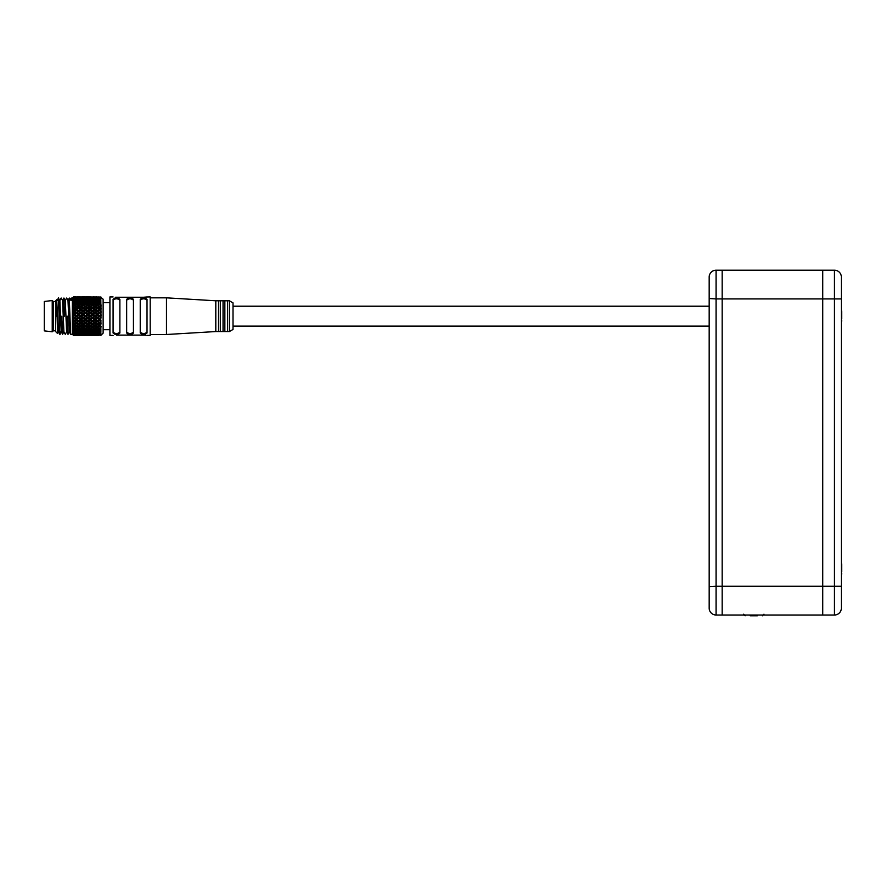 <?xml version="1.0" encoding="UTF-8"?>
<svg xmlns="http://www.w3.org/2000/svg" width="886" height="886" viewBox="0 0 886 886"><rect width="100%" height="100%" fill="white"/><g stroke="black" fill="none" stroke-linecap="round" stroke-linejoin="round"><path stroke-width="1.33" d="M709.177 608.117A6.9 6.9 0 0 0 716.065 615.017A6.9 6.9 0 0 1 709.177 608.117L709.177 277.085A6.9 6.9 0 0 1 716.065 270.197L722.156 270.197L722.156 615.017L822.74 615.017L822.74 586.277L822.74 615.017L834.457 615.017A6.9 6.9 0 0 0 841.357 608.117L841.357 586.277L841.357 608.117M709.177 303.411L709.177 328.927M709.177 586.687L716.065 586.277L716.065 615.017L722.156 615.017L722.156 586.277L822.74 586.277L822.74 298.925L822.74 586.277L834.457 586.277L834.457 615.017M722.156 270.197L722.156 586.277L716.065 586.277L716.065 298.925L822.74 298.925L822.74 270.197L822.74 298.925L834.457 298.925L834.457 586.277L841.357 586.277L841.357 277.085L841.357 298.925L834.457 298.925L834.457 270.197L722.156 270.197M841.357 277.085A6.9 6.9 0 0 0 834.457 270.197A6.9 6.9 0 0 1 841.357 277.085M841.7 571.758L841.7 564.559A15.859 15.859 -0 0 0 841.357 562.953M841.7 573.519A15.859 15.859 180 0 1 841.357 575.125M841.7 564.559L841.689 570.617M841.7 318.882L841.7 311.684A15.859 15.859 -0 0 0 841.357 310.078M841.7 320.654A15.859 15.859 180 0 1 841.357 322.249M841.7 311.684L841.689 317.753M709.177 298.527L716.065 298.925L716.065 270.197M53.348 316.169L53.348 301.528L52.219 300.553L52.219 331.785L53.348 330.81L53.348 316.169M52.219 331.785L44.3 330.877L44.3 301.461L52.219 300.553M229.385 331.552L233.007 329.459L233.007 302.868L229.385 300.786L229.385 331.552L227.569 331.552L227.569 300.786L229.385 300.786M224.856 331.552L223.05 331.552L223.05 300.786L224.856 300.786L224.856 331.552L227.569 331.552M218.521 316.169L218.521 300.786L220.337 300.786L220.337 331.552L218.521 331.552L218.521 316.169M218.521 300.786L215.807 300.786L215.807 331.552L218.521 331.552M215.807 331.552L166.479 334.498L166.479 297.84L215.807 300.786M147.021 335.395L150.188 335.395L150.188 296.932L146.677 296.998M119.876 299.324L119.876 333.003C117.617 334.842 115.357 334.842 113.087 333.003L113.087 299.324C115.335 297.497 117.605 297.497 119.876 299.324L118.414 298.161M114.87 298.084L113.087 299.269M113.087 335.395L109.919 335.395L109.919 296.932L113.087 296.932M128.116 298.161L126.665 299.324L126.665 333.003L128.116 334.177M126.665 299.324C128.924 297.497 131.194 297.497 133.443 299.324L133.443 333.003C131.194 334.842 128.924 334.842 126.665 333.003M141.694 298.161L140.232 299.324L140.232 333.003L141.694 334.177M140.232 299.324C142.502 297.497 144.772 297.497 147.021 299.324L147.021 333.003C144.772 334.842 142.502 334.842 140.232 333.003M147.021 299.324L145.238 298.084M133.443 299.324L131.992 298.161M115.689 297.22L116.476 297.242C112.101 296.91 112.101 296.91 116.476 297.242L143.665 297.242C148.006 296.91 148.006 296.91 143.632 297.242M144.418 297.22L145.127 297.175M131.992 334.177L133.443 333.003M145.238 334.255L147.021 333.003M113.087 333.003L114.87 334.255M118.414 334.177L119.865 333.07M116.476 335.096C112.101 335.429 112.101 335.429 116.476 335.096L143.632 335.096C148.006 335.429 148.006 335.429 143.632 335.096L144.418 335.118M145.802 335.218L145.116 335.163M113.087 332.139C115.357 333.989 117.617 333.989 119.876 332.139M119.876 300.199C117.605 298.349 115.335 298.349 113.087 300.199M133.443 300.199C131.194 298.349 128.924 298.349 126.665 300.199M126.665 332.139C128.924 333.989 131.194 333.989 133.443 332.139M147.021 300.199C144.772 298.349 142.502 298.349 140.232 300.199M140.232 332.139C142.502 333.989 144.772 333.989 147.021 332.139M100.871 313.777L99.597 313.389L98.091 314.497L99.609 315.604L100.594 314.862L101.07 315.505L100.871 312.459L100.362 312.836L100.871 313.212L101.07 312.215L100.871 309.236L100.362 309.591L100.871 309.956L101.07 309.037L100.871 306.224L100.362 306.556L100.871 306.888L101.07 306.091L100.871 303.688M100.871 316.169L100.871 317.077L90.206 309.901L88.6 311.196L90.206 312.293L91.812 311.196L90.206 310.111M100.871 317.077L99.597 316.734L98.091 317.852L99.609 318.96L100.594 318.218L100.594 320.798L101.082 320.123M100.583 325.937L100.871 322.382L100.871 323.102L94.99 319.348L92.609 320.909L94.193 319.514L92.598 318.395L90.992 319.514L92.609 320.61M100.871 324.553L99.609 325.339L100.871 326.114L100.362 325.782L100.594 326.901L99.597 326.269L98.091 327.2L99.609 328.097L100.594 327.499L100.871 328.628M100.871 330.655L97.327 329.138M101.07 335.174L103.13 333.136L103.13 299.202L100.639 297.198M100.871 297.419L98.091 297.596L101.082 298.073L100.871 297.297M100.871 298.228L100.738 299.379M100.871 299.712L100.771 301.24M100.871 301.683L100.816 303.544M101.07 306.091L99.609 306.977L100.594 305.437L100.871 306.213M73.483 327.875L73.483 329.16L75.753 328.54L73.483 327.875L73.483 325.04L76.451 325.361L76.473 326.292L75.155 327.2L76.473 328.086L77.857 327.2L76.473 326.292M73.793 328.141L73.483 327.012M73.483 326.502L74.9 326.402M73.793 326.214L74.457 326.712L75.753 325.793M100.871 307.387L99.597 307.043L98.091 308.04L101.07 309.037M95.754 309.591L97.316 310.654L98.844 309.591L97.316 308.55L94.99 309.878L96.541 308.051L94.979 307.043L93.384 308.04L94.979 309.081M93.384 311.196L94.979 312.293L96.541 311.196L94.979 310.122L92.609 311.407L94.193 309.591L92.598 308.55L90.992 309.591L92.609 310.665M73.483 325.04L73.483 321.95L76.451 322.46L75.155 324.298L76.473 325.284L77.857 324.298L76.473 323.29M88.6 314.497L90.206 315.615L91.812 314.497L90.206 313.378L87.825 314.552L89.42 312.836L87.814 311.728L86.219 312.836L87.814 313.943M73.483 305.836L73.483 304.95L74.457 305.637L73.483 305.836L73.483 307.287L76.451 306.999L75.155 308.04L76.473 309.048L77.857 308.051L78.577 308.417L77.193 309.591L78.599 310.643L80.792 309.901L79.341 311.196L80.814 312.282L83.074 311.429L81.567 312.836L83.107 313.943L85.421 312.991L83.871 314.497L85.444 315.615L87.792 314.574L86.219 316.169L87.814 317.299L90.184 316.18L88.6 317.841L90.206 318.971L91.812 317.852L90.206 316.723M87.814 315.051L89.42 316.169M83.871 317.852L85.444 318.96L87.027 317.852L85.433 316.723L83.107 317.753L84.657 316.169L83.096 315.051L81.567 316.169L83.107 317.288M81.567 319.514L83.107 320.61L84.657 319.514L83.096 318.406L80.825 319.348L82.332 317.852L80.814 316.734L79.341 317.852L80.814 318.96M79.341 321.153L80.814 322.216L82.332 321.153L80.814 320.067L78.61 320.909L80.061 319.514L78.599 318.417L77.193 319.514L78.599 320.599M77.193 322.748L78.599 323.778L80.061 322.748L78.599 321.696L74.468 323.922L75.753 322.748M92.609 313.943L94.193 312.836L92.598 311.728L90.992 312.836L92.609 314.552L94.979 312.293M73.483 323.534L74.457 323.755M100.871 304.551L99.597 304.241L98.091 305.138L99.609 306.069M99.597 307.043L97.316 305.604L95.754 306.556L97.316 307.542L98.7 306.467M97.316 305.604L94.99 306.977L94.979 306.08L96.541 305.138L94.979 304.241L93.384 305.138L94.979 306.08M73.483 321.95L73.483 318.672L76.451 319.37L77.857 317.852L76.473 316.756L75.155 317.852L76.473 318.938M85.433 313.378L87.027 314.497M75.155 321.153L76.473 322.205L77.857 321.153L76.473 320.079L74.468 320.909L75.753 319.514M73.483 320.333L74.457 320.577M100.871 302.071L98.091 302.569L99.609 303.377L100.594 302.835M95.754 303.809L97.316 304.684L98.844 303.809L97.316 302.968L94.99 304.363L94.979 303.389L96.541 302.569L94.979 301.805L93.384 302.569L94.979 303.389M73.483 318.672L73.483 315.327L74.457 315.095L76.473 316.756M88.6 308.04L90.206 309.081L91.812 308.04L90.206 307.032L87.825 308.394L87.814 307.542L89.497 306.6M86.219 309.591L87.814 310.665L89.42 309.591L87.814 308.55L85.455 309.878L83.871 311.196L85.444 312.293L87.027 311.196L85.433 310.122M83.096 311.739L84.657 312.836M79.341 314.497L80.814 315.604L82.332 314.497L80.814 313.389L78.61 314.552L80.061 312.836L78.599 311.75L77.193 312.836L78.599 313.932M77.193 316.169L78.599 317.277L80.061 316.169L78.599 315.062L76.484 316.158L77.857 314.497L76.473 313.411L75.155 314.497L76.473 315.593M92.609 307.542L94.459 306.711L92.598 305.592L90.992 306.556L92.609 307.542L92.609 308.394L93.384 308.04M93.384 305.138L90.206 307.032M73.483 317.011L74.457 317.254L75.753 316.169M100.871 300.011L98.091 300.42L100.594 300.631M95.754 301.439L97.316 302.181L98.844 301.439L97.316 300.742L94.99 302.093L94.979 301.085L96.541 300.42L94.979 299.8L93.384 300.42L94.979 301.085M73.483 315.327L73.483 312.005L76.451 312.991L77.857 311.196L76.473 310.144L75.155 311.196L76.473 312.26M88.6 305.138L90.206 306.08L91.812 305.138L90.206 304.241L86.219 306.556L87.814 307.542M100.871 313.888L87.814 305.592L83.107 308.394L84.635 306.545M83.871 308.04L85.444 309.081L87.027 308.04L85.433 307.043L83.107 308.394M81.567 309.591L83.107 310.654L84.657 309.591L83.096 308.55L80.825 309.878L82.332 308.051L80.814 307.043L79.341 308.04L80.814 309.07M80.814 310.122L82.332 311.196M92.598 302.968L90.992 303.809L92.609 304.695L94.193 303.809L92.598 302.968M73.483 313.666L74.457 313.91L75.753 312.836M100.871 298.449L98.091 298.737L100.594 298.903M95.754 299.512L97.316 300.099L98.844 299.512L97.316 298.981L94.99 300.265L94.979 299.246L96.541 298.737L93.384 298.737L94.979 299.246M73.483 312.005L73.483 308.804L74.457 308.583L76.473 310.144M88.6 302.569L90.206 303.389L91.812 302.569L90.206 301.794L87.825 303.178L87.814 302.181L89.42 301.439L87.814 300.742L86.219 301.439L87.814 302.181M86.219 303.809L87.814 304.695L89.42 303.809L87.814 302.968L85.455 304.363L85.444 303.389L87.027 302.569L85.433 301.805L83.871 302.569L85.444 303.389M83.871 305.138L85.444 306.08L87.027 305.138L85.433 304.241L80.825 306.977L80.814 306.069L82.332 305.138L80.814 304.241L79.341 305.138L80.814 306.069M86.806 306.202L85.455 306.977L83.096 305.604L81.567 306.556L83.107 307.542M78.599 308.561L80.061 309.591M92.598 300.742L90.992 301.439L92.609 302.181L94.193 301.439L92.598 300.742M73.483 310.388L75.753 309.602M95.754 298.095L98.844 298.095L97.316 297.74L94.99 298.914L94.979 297.917L96.541 297.596L93.384 297.596L94.979 297.917M73.483 308.804L73.483 307.287M88.6 300.42L90.206 301.085L91.812 300.42L90.206 299.8L87.825 301.118L87.814 300.11L89.42 299.512L87.814 298.981L86.219 299.512L87.814 300.11M81.567 303.809L83.107 304.684L84.657 303.809L83.096 302.968L80.825 304.363L80.814 303.377L82.332 302.569L80.814 301.805L79.341 302.569L80.814 303.377M78.599 305.615L77.193 306.556L78.599 307.531L80.061 306.556L79.563 306.235L80.094 306.567L78.112 305.936M76.473 307.065L77.857 308.051M92.598 298.981L90.992 299.512L92.609 300.11L94.193 299.512L92.598 298.981M74.435 305.648L73.483 306.301L74.457 305.637L75.753 306.556L74.457 305.637L74.457 304.662L75.753 303.809L73.483 303.167L73.483 304.463L74.457 304.662M100.871 296.932L99.609 297.807M97.316 296.965L95.766 296.932L97.316 296.965L97.327 297.873L98.091 297.009L100.594 297.043M95.754 297.231L98.844 297.231L95.754 297.231L94.99 298.084L94.979 297.142L96.541 297.009L93.384 297.009L94.979 297.142M88.6 298.737L91.812 298.737L90.206 298.294L87.825 299.523L87.814 298.516L89.42 298.095L86.219 298.095L87.814 298.516M83.871 300.42L85.444 301.085L87.027 300.42L85.433 299.8L83.107 301.118L83.107 300.099L84.657 299.512L83.096 298.981L81.567 299.512L83.107 300.099M81.567 301.439L83.107 302.181L84.657 301.439L83.096 300.742L80.825 302.093L80.814 301.085L82.332 300.42L80.814 299.8L79.341 300.42L80.814 301.085M77.193 303.809L78.599 304.673L80.061 303.809L78.599 302.979L76.484 304.363L76.473 303.366L77.857 302.569L76.473 301.816L75.155 302.569L76.473 303.366M75.155 305.138L76.473 306.058L77.857 305.138L76.473 304.263L74.468 305.626M92.598 297.74L90.992 298.095L92.609 298.516L94.193 298.095L92.598 297.74M98.844 296.932L99.586 297.807M73.483 303.167L73.483 300.908L76.451 302.115M88.6 297.596L91.812 297.596L88.6 297.596L87.825 298.427L87.814 297.452L89.42 297.231L87.814 297.452M83.871 298.737L87.027 298.737L85.433 298.294L83.107 299.523L83.107 298.516L84.657 298.095L81.567 298.095L83.107 298.516M77.193 301.439L78.599 302.17L80.061 301.439L78.599 300.753L76.484 302.093L76.473 301.074L77.857 300.42L76.473 299.811L75.155 300.42L76.473 301.074M92.598 297.065L90.992 297.231L92.598 297.065M73.483 301.993L75.753 301.439M94.824 296.943L97.294 297.884M73.483 300.908L73.483 299.103L76.451 300.276M87.814 296.965L89.42 296.932L86.219 296.932L87.814 296.965L87.825 297.873L88.6 297.009L91.812 297.009L90.206 296.943L88.6 297.009L91.812 297.009L92.576 297.884L92.609 296.965L94.226 296.965M83.871 297.596L87.027 297.596L83.871 297.596L83.107 298.427L83.107 297.452L84.657 297.231L83.107 297.452M79.341 298.737L82.332 298.737L80.814 298.294L78.61 299.523L78.599 298.504L80.061 298.095L77.193 298.095L78.599 298.504M77.193 299.512L78.599 300.099L80.061 299.512L78.599 298.992L76.484 300.265L76.473 299.235L77.857 298.737L75.155 298.737L76.473 299.235M94.193 296.932L92.609 296.965M73.483 299.955L75.753 299.512M73.272 299.191L73.483 297.098L75.753 297.231L76.451 298.095L76.473 297.131L77.857 297.009L76.473 297.131M83.107 296.965L84.657 296.932L81.578 296.932L83.107 296.965L83.107 297.873L83.871 297.009L87.027 297.009L85.444 296.943L87.792 297.884M79.341 297.596L82.332 297.596L79.341 297.596L78.61 298.427L78.599 297.452L80.061 297.231L78.599 297.452M73.483 298.405L75.753 298.095L73.272 297.962M79.341 297.009L82.332 297.009L79.341 297.009L78.61 297.873L78.599 296.965L80.017 296.932M75.155 297.596L77.857 297.596L75.155 297.596L74.468 298.427L74.457 297.452L75.753 297.231M73.483 297.397L74.457 297.452M73.272 297.286L75.753 296.932L76.451 297.807L78.599 296.965M73.483 297.031L74.435 297.884M80.681 296.943L83.074 297.884M74.457 296.965L74.468 297.873L76.473 296.943L78.577 297.884M100.362 335.395L99.609 334.531M100.362 335.107L99.609 334.243M99.586 334.531L98.844 335.395L95.732 335.373M94.979 335.395L96.541 335.329L93.384 335.329L92.609 334.454L92.598 335.373L90.97 335.373M100.362 334.243L99.609 333.413M100.683 334.321L98.091 334.742L100.871 334.365M95.754 335.107L98.844 335.107L95.754 335.107L94.99 334.243L94.979 335.196M92.609 335.362L94.193 335.395L92.598 335.373M100.362 332.826L99.609 332.062M100.727 332.959L98.091 333.601L100.871 333.889L100.871 333.014M95.754 334.243L98.844 334.243L95.754 334.243L94.99 333.413L94.979 334.421L93.384 334.742L96.541 334.742L94.979 334.421M88.6 335.329L91.812 335.329L88.6 335.329L87.825 334.454M89.442 335.373L86.197 335.373M92.598 334.886L90.992 335.107L94.193 335.107L92.598 334.886L92.576 333.9L93.384 334.742M100.771 331.098L98.091 331.929L100.871 332.328L100.871 331.142M95.754 332.826L97.316 333.357L98.844 332.826L97.316 332.239L95.754 332.826L94.99 332.062L94.979 333.092L93.384 333.601L96.541 333.601L94.979 333.092M88.6 334.742L91.812 334.742L88.6 334.742L87.825 333.9M86.219 335.107L89.42 335.107L86.219 335.107L85.455 334.243L85.433 335.196L83.871 335.329L87.027 335.329L85.433 335.196M80.814 335.395L79.341 335.329L82.332 335.329L83.074 334.454L83.096 335.373L84.657 335.395L81.567 335.395L80.825 334.531M92.598 333.823L90.992 334.243L94.193 334.243L92.598 333.823L92.576 332.815L93.384 333.601M100.871 330.268L100.871 328.828M100.594 329.503L99.597 328.961L98.091 329.769M95.754 330.899L97.316 331.597L98.844 330.91L94.99 330.223M93.384 331.929L94.979 332.538L96.541 331.929L94.979 331.253L93.384 331.929L92.609 331.198L92.598 332.239L90.992 332.826L92.609 333.357L94.193 332.826L92.598 332.239M88.6 333.601L91.812 333.601L88.6 333.601L87.825 332.804M86.219 334.243L89.42 334.243L86.219 334.243L85.455 333.413L85.433 334.421L83.871 334.742L87.027 334.742L85.433 334.421M81.567 335.107L84.657 335.107L81.567 335.107L80.825 334.243M82.332 335.329L79.341 335.329L78.61 334.454M77.857 335.329L75.155 335.329L77.857 335.329L78.577 334.454L78.599 335.373L80.061 335.395L77.193 335.395L76.484 334.531L75.753 335.395L73.771 335.318M100.871 327.787L101.082 326.247L90.206 319.348L87.825 320.909L89.42 319.514L87.814 318.395L86.219 319.514L87.814 320.61M95.754 328.529L97.316 329.37L98.844 328.54L97.316 327.654L95.754 328.529L94.99 327.964L94.979 328.95L93.384 329.769L94.979 330.544L96.541 329.769L94.979 328.95M73.272 335.152L75.753 335.107L76.451 334.255L76.473 335.196M88.6 331.929L90.206 332.538L91.812 331.929L90.206 331.253L88.6 331.929L87.825 331.198M86.219 332.826L89.42 332.826L87.814 332.239L86.219 332.826L85.455 332.062L85.433 333.092L83.871 333.601L87.027 333.601L85.433 333.092M81.567 334.243L84.657 334.243L81.567 334.243L80.825 333.413M79.341 334.742L82.332 334.742L79.341 334.742L78.61 333.9M77.193 335.107L80.061 335.107L77.193 335.107L76.484 334.243M92.598 330.157L90.992 330.899L92.609 331.597L94.193 330.91L92.598 330.157L92.576 329.16L93.384 329.769M73.483 335.24L75.753 335.107M99.609 322.216L100.594 321.507L101.07 322.039L100.362 322.748M101.082 323.301L98.091 324.298L99.609 325.295L100.871 324.952M95.511 325.649L97.316 326.746L98.844 325.793L97.316 324.808L95.511 325.649L73.261 310.698M97.316 326.746L99.586 325.361L99.597 326.269M93.384 327.2L94.979 328.108L96.541 327.2L94.979 326.269L93.384 327.2L92.609 326.69L92.598 327.654L90.992 328.529L92.609 329.37L94.193 328.54L92.598 327.654M73.272 334.675L73.261 333.623L75.753 334.243L76.451 333.424L76.473 334.432L75.155 334.742L77.857 334.742L76.473 334.432M88.6 329.769L90.206 330.544L91.812 329.769L90.206 328.95L88.6 329.769L87.825 329.138M86.219 330.899L87.814 331.597L89.42 330.91L85.455 330.223M83.871 331.929L85.444 332.538L87.027 331.929L85.433 331.253L83.871 331.929L83.107 331.198M81.567 332.826L84.657 332.826L83.096 332.239L81.567 332.826L80.825 332.062M79.341 333.601L82.332 333.601L79.341 333.601L78.61 332.804M77.193 334.243L80.061 334.243L77.193 334.243L76.484 333.413M73.483 334.509L75.753 334.243M100.871 321.839L100.871 320.444M100.594 320.798L99.597 320.067L98.091 321.153M95.754 322.748L97.316 323.789L98.844 322.748L97.316 321.684L94.99 322.438L93.384 324.298L94.979 325.306L96.541 324.298L94.979 323.268M73.272 333.634L73.261 332.062L75.753 332.826L76.451 332.073L76.473 333.114L75.155 333.601L77.857 333.601L76.473 333.114M88.6 327.2L90.206 328.108L91.812 327.2L90.206 326.258L88.6 327.2L87.825 326.69M86.219 328.529L87.814 329.37L89.42 328.54L87.814 327.654L86.219 328.529L85.455 327.964L85.433 328.95L83.871 329.769L85.444 330.544L87.027 329.769L85.433 328.95M81.567 330.899L83.107 331.597L84.657 330.91L80.825 330.223M79.341 331.929L80.814 332.538L82.332 331.929L80.814 331.264L79.341 331.929L78.61 331.198M77.193 332.826L80.061 332.826L78.599 332.25L77.193 332.826L76.484 332.062M91.812 324.298L90.217 325.339L91.812 324.298L90.206 323.268L88.6 324.298L92.609 326.746L94.193 325.793L92.598 324.797L90.904 325.727M94.957 325.361L93.717 326.081L94.957 325.361L94.979 326.269M73.483 333.225L75.753 332.826M100.871 318.561L101.082 316.834M97.316 320.61L98.844 319.514L97.316 318.406L95.754 319.514M93.384 321.153L94.979 322.227L96.541 321.153L94.979 320.056L92.609 320.909M73.272 332.062L73.483 330.345L75.753 330.91L76.451 330.234L76.473 331.275L75.155 331.929L76.473 332.527L77.857 331.929L76.473 331.275M87.027 324.298L85.455 325.339L87.027 324.298L85.433 323.268L83.871 324.298L87.814 326.746L89.42 325.793L87.814 324.797L86.451 325.926L73.505 316.989M83.871 327.2L85.444 328.108L87.027 327.2L85.433 326.258L83.871 327.2L83.107 326.69M81.567 328.529L83.107 329.37L84.657 328.54L83.096 327.654L81.567 328.529L80.825 327.964M79.341 329.769L80.814 330.533L82.332 329.769L78.61 329.138M77.193 330.899L78.599 331.585L80.061 330.91L76.484 330.223M92.598 321.684L90.992 322.748L92.609 323.8L94.193 322.748L92.576 320.931L90.217 322.438L91.812 321.153L90.206 320.056L88.6 321.153L90.206 322.227M98.844 309.591L100.871 310.499M99.597 310.122L98.091 311.196L99.609 312.282L100.594 311.551M73.483 331.43L75.753 330.91M94.193 316.169L92.609 317.753L94.193 316.169L92.598 315.051L90.992 316.169L90.206 315.615M92.609 317.299L90.992 316.169M96.541 314.497L94.979 313.378L93.384 314.497L94.979 315.615L97.294 314.574L94.979 315.615M98.844 312.836L97.316 311.739L95.754 312.836L97.316 313.943L99.586 312.991L97.327 314.552L97.316 313.943M95.754 316.169L97.316 317.288L98.844 316.169L97.316 315.051L94.99 316.158M94.193 319.514L94.979 318.96L92.609 317.753M94.979 318.96L96.541 317.852L94.979 316.723L93.384 317.841M73.483 330.345L73.483 329.16M77.857 324.298L76.484 325.339L78.599 326.735L80.061 325.793L78.599 324.819L77.193 325.782L78.599 326.735L80.792 325.361L79.574 326.103M82.332 324.298L80.814 323.279L79.341 324.298L80.814 325.295L83.074 323.933L80.814 325.295M84.657 322.748L83.096 321.684L81.567 322.748L83.107 323.789L85.421 322.46L83.107 323.789M86.219 322.748L87.814 323.8L89.42 322.748L87.814 321.684L85.455 322.438L87.027 321.153L85.433 320.056L83.871 321.153L85.444 322.227M80.825 325.339L83.107 326.746L84.657 325.793L83.096 324.808L81.955 326.026L73.593 320.223M79.341 327.2L80.814 328.097L82.332 327.2L80.814 326.269L79.341 327.2L78.61 326.69M77.193 328.529L78.599 329.359L80.061 328.54L78.599 327.665L77.193 328.529L76.484 327.964L76.473 328.972L75.155 329.769L76.473 330.522L77.857 329.769L76.473 328.972M100.727 310.665L94.459 306.711M100.362 309.591L99.609 309.878L99.609 309.07M98.091 308.04L97.327 308.394L97.316 307.542M92.609 305.626L92.609 304.695M90.992 303.809L90.217 304.363L90.206 303.389M86.219 301.439L85.455 302.093L85.444 301.085M81.567 299.512L80.825 300.265L80.814 299.235M77.193 298.095L76.484 298.914L76.473 297.906M73.759 297.596L74.435 298.438M77.204 296.932L80.05 296.932L80.792 297.807M75.753 298.095L76.451 298.925M77.857 298.737L78.577 299.534M80.061 299.512L80.792 300.276M82.332 300.42L83.074 301.14M84.657 301.439L85.421 302.115M87.027 302.569L87.792 303.189M89.42 303.809L90.184 304.374M75.753 335.395L73.483 335.395L72.353 334.266L72.353 298.073L73.483 296.932L75.753 296.932M73.56 329.902L73.793 330.578M73.759 329.769L74.435 329.16L74.457 330.19M75.753 328.54L76.451 327.975M77.857 327.2L78.577 326.712L78.599 327.665M87.027 321.153L85.433 323.268M89.42 319.514L90.206 320.056M77.857 331.929L78.577 331.209L78.599 332.25M80.061 332.826L80.792 332.073L80.814 333.103M82.332 333.601L83.074 332.815L83.096 333.834M84.657 334.243L85.421 333.424M87.027 334.742L87.792 333.9L87.814 334.886M89.42 335.107L90.184 334.255L90.992 335.107M83.871 333.601L83.107 332.804M75.155 329.769L74.468 329.138M88.6 321.153L87.825 320.909M87.792 320.931L87.814 321.684M83.871 324.298L83.107 323.922M83.074 323.933L83.096 324.808M80.792 325.361L80.814 326.269M86.219 319.514L85.444 318.96M81.567 316.169L80.814 315.604M77.193 312.836L76.473 313.411M75.155 311.196L74.468 311.407L74.457 310.621M73.793 310.067L73.483 310.665M91.812 321.153L92.576 320.931M96.541 317.852L97.294 317.775L94.979 320.056M98.844 316.169L97.316 317.288M100.871 315.261L99.609 315.604M94.193 322.748L92.609 323.8M96.541 324.298L97.294 323.933L97.316 324.808M91.812 317.852L90.217 319.348L73.261 307.619M73.759 308.051L74.457 308.583M77.857 311.196L78.599 311.75M80.061 312.836L80.814 313.389M82.332 314.497L83.096 315.051M84.657 316.169L85.433 316.723M87.027 317.852L87.814 318.395M100.871 323.279L90.206 316.169L87.814 317.299M88.6 317.841L87.825 317.753M87.792 317.775L85.433 320.056M84.657 319.514L83.107 320.61M83.871 321.153L83.107 320.909M82.332 321.153L83.074 320.931L83.096 321.684M83.074 320.931L80.814 322.216M81.567 322.748L80.825 322.438M80.061 322.748L80.792 322.46L80.814 323.279M80.792 322.46L78.599 323.778M79.341 324.298L78.61 323.922M78.577 323.933L78.599 324.819M76.451 325.361L74.468 326.69L75.155 327.2M73.759 327.2L74.435 326.712L74.457 327.687M86.219 316.169L85.444 315.615M83.871 314.497L83.107 313.943M81.567 312.836L80.814 312.282M79.341 311.196L78.61 311.407L78.599 310.643M77.193 309.591L76.484 309.878L76.473 309.048M75.155 308.04L74.468 308.394L74.457 307.508M73.793 306.988L73.483 307.708M90.992 319.514L90.206 318.971M100.871 312.082L99.609 312.968L99.609 312.282M92.576 317.775L92.598 318.395M96.541 321.153L97.294 320.931L97.316 321.684M98.844 322.748L99.586 322.46L99.597 323.279M91.812 314.497L92.576 314.574L90.184 316.191L75.155 306.124M75.753 303.809L76.451 304.374M77.857 302.569L78.577 303.2M79.341 302.569L78.61 303.178L78.599 302.17M80.061 301.439L80.792 302.115M84.657 299.512L85.421 300.276M87.027 298.737L87.792 299.534M86.219 299.512L85.455 300.265L85.444 299.246M89.42 298.095L90.184 298.925L90.206 297.917M90.992 299.512L90.217 300.265L90.206 299.246M86.219 298.095L85.455 298.914L85.444 297.917M81.567 297.231L80.825 298.084L80.814 297.142M80.061 297.231L80.792 298.095M82.332 297.596L83.074 298.438M84.657 298.095L85.421 298.925M89.42 299.512L90.184 300.276M91.812 300.42L92.576 301.14L92.609 300.11M94.193 301.439L94.957 302.115M96.541 302.569L97.294 303.189M98.844 303.809L99.586 304.374M83.871 302.569L83.107 303.178L83.107 302.181M79.341 305.138L78.61 305.626L78.599 304.673M77.857 305.138L78.577 305.648L74.468 308.394M77.193 306.556L76.484 306.977L76.473 306.058M74.435 308.417L73.483 309.136M90.992 301.439L90.217 302.093L90.206 301.085M81.567 298.095L80.825 298.914L80.814 297.917M77.193 297.231L76.484 298.084M77.857 297.596L78.577 298.438M80.061 298.095L80.792 298.925M82.332 298.737L83.074 299.534M87.027 300.42L87.792 301.14M89.42 301.439L90.184 302.115M91.812 302.569L92.576 303.189L92.609 302.181M94.193 303.809L94.957 304.374M96.541 305.138L97.294 305.648M100.639 307.663L98.944 306.611M81.567 306.556L80.825 306.977M100.871 320.245L80.814 307.043M80.792 306.999L78.61 308.394L78.599 307.531M79.341 308.04L78.61 308.394M78.577 308.417L74.468 311.407M73.759 311.196L74.457 311.772M74.435 311.429L73.483 312.193M82.332 305.138L83.074 305.648M83.107 305.626L83.107 304.684M84.657 303.809L85.421 304.374M89.42 322.748L87.814 323.8M77.857 314.497L78.599 315.062M80.061 316.169L80.814 316.734M82.332 317.852L83.096 318.406M77.857 329.769L78.577 329.16L78.599 330.168M80.061 330.91L80.792 330.234L80.814 331.264M82.332 331.929L83.074 331.209L83.096 332.239M84.657 332.826L85.421 332.073M87.027 333.601L87.792 332.815L87.814 333.823M89.42 334.243L90.184 333.424L90.992 334.243M73.759 331.929L74.435 331.209L74.457 332.261M80.061 328.54L80.792 327.975L80.814 328.961M82.332 327.2L83.074 326.712L83.096 327.654M77.857 333.601L78.577 332.815L78.599 333.834M80.061 334.243L80.792 333.424L80.814 334.432M82.332 334.742L83.074 333.9L83.096 334.886M84.657 335.107L85.421 334.255M87.027 335.329L87.792 334.454L87.814 335.373M83.871 334.742L83.107 333.9M75.155 331.929L74.468 331.198M90.992 322.748L90.217 322.438L90.206 323.268M88.6 324.298L87.825 323.922M87.792 323.933L87.814 324.797M85.421 325.361L85.433 326.269M73.604 332.006L73.793 332.571M79.341 317.852L78.599 317.277M75.155 314.497L74.457 313.91M73.793 313.323L73.261 313.943M90.206 326.258L90.206 325.328L73.483 313.777M97.294 320.931L94.979 322.227M98.844 319.514L97.327 320.909M100.871 318.451L99.609 318.96M93.384 324.298L92.609 323.922L92.598 324.797M96.541 327.2L97.294 326.712L97.316 327.654M98.844 328.54L99.586 327.975L99.597 328.961M100.362 328.529L99.609 327.964M98.091 327.2L97.327 326.69M95.754 325.782L94.979 325.306L97.294 323.933M100.362 316.169L99.609 316.158M99.586 316.18L99.597 316.734M98.091 317.852L97.327 317.753M97.294 317.775L97.316 318.406M95.754 312.836L94.979 313.378M90.992 309.591L87.825 311.407L87.814 310.665M98.091 314.497L97.327 314.552M100.362 312.836L99.609 312.968M98.091 311.196L97.327 311.407L97.316 310.654M91.812 308.04L92.598 308.55M94.193 309.591L94.979 310.122M96.541 311.196L97.316 311.739M100.871 309.037L99.609 309.878M99.586 309.901L97.327 311.407M97.294 311.429L94.193 312.836M93.384 314.497L92.609 314.552M99.586 319.37L99.597 320.067M89.42 312.836L90.206 313.378M91.812 311.196L92.576 311.429L87.825 314.552M87.792 314.574L85.455 316.158M85.421 316.18L83.107 317.753M83.074 317.775L80.825 319.348M80.061 319.514L80.814 320.067M80.792 319.37L78.61 320.909M77.857 321.153L78.577 320.931L78.599 321.696M78.577 320.931L76.473 322.205M75.155 324.298L74.468 323.922M73.759 324.298L74.435 323.933L74.457 324.841M74.435 323.933L73.483 324.641L73.793 325.35M86.219 312.836L85.444 312.293M83.871 311.196L83.107 311.407L83.107 310.654M80.061 303.809L80.792 304.374M82.332 302.569L83.074 303.189M82.332 308.051L83.096 308.55M84.657 309.591L85.421 309.901L85.444 309.081M87.027 311.196L87.814 311.728M73.759 302.569L74.435 303.2M75.155 302.569L74.468 303.178L74.457 302.159M77.857 300.42L78.577 301.14M79.341 300.42L78.61 301.118L78.599 300.099M87.027 297.596L87.792 298.438M89.42 297.231L90.184 298.095L90.206 297.142M86.219 297.231L85.455 298.084L85.444 297.142M81.567 296.932L80.825 297.807M84.657 297.231L85.421 298.095M91.812 298.737L92.576 299.534L92.609 298.516M94.193 299.512L94.957 300.276M96.541 300.42L97.294 301.14M98.844 301.439L99.586 302.115M100.362 301.439L99.609 302.093L99.609 301.085M98.091 300.42L97.327 301.118L97.316 300.099M93.384 298.737L92.609 299.523M90.992 298.095L90.217 298.914M93.384 297.596L92.609 298.427L92.609 297.452M81.578 335.395L84.691 335.373M90.184 334.277L90.206 335.196M91.812 335.329L92.576 334.454M91.003 335.395L94.226 335.373M98.844 332.826L99.586 332.073L99.597 333.103M98.091 333.601L97.327 332.804M96.541 333.601L97.294 332.815L97.316 333.834M98.091 331.929L97.327 331.198M90.992 328.529L90.217 327.964L90.206 328.95M77.193 319.514L76.484 319.348L76.473 320.079M75.155 317.852L74.457 317.254M73.759 333.601L74.435 332.815L74.457 333.845M82.332 329.769L83.074 329.16L83.096 330.157M84.657 328.54L85.421 327.975M87.027 327.2L87.792 326.712L87.814 327.654M77.857 334.742L78.577 333.9L78.599 334.886M80.061 335.107L80.792 334.255L80.814 335.196M83.871 335.329L83.107 334.454M75.155 333.601L74.468 332.804M83.871 329.769L83.107 329.138M73.759 314.497L74.457 315.095M77.857 317.852L78.599 318.417M84.657 330.91L85.421 330.234L85.433 331.253M87.027 331.929L87.792 331.209L87.814 332.239M89.42 332.826L90.184 332.073L90.206 333.092M77.591 326.059L73.682 323.335M73.759 334.742L74.435 333.9L74.457 334.897M87.027 329.769L87.792 329.16L87.814 330.157M89.42 328.54L90.184 327.975M77.204 335.395L80.05 335.395L80.792 334.531M75.155 334.742L74.468 333.9M91.812 329.769L92.576 329.16M94.193 328.54L94.957 327.975M99.586 325.361L98.468 326.037M94.193 330.91L94.957 330.234L94.979 331.253M96.541 331.929L97.294 331.209L97.316 332.239M73.759 317.852L74.457 318.439M88.6 311.196L87.825 311.407M87.792 311.429L83.107 314.552M83.074 314.574L80.825 316.158M80.792 316.18L78.61 317.753M78.577 317.775L74.468 320.909M73.759 321.153L74.435 320.931L74.457 321.718M74.435 320.931L73.793 322.271M73.793 301.761L73.56 302.447M90.992 312.836L90.206 312.293M74.435 314.585L73.483 315.361M78.577 311.429L74.468 314.552M80.792 309.901L78.61 311.407M83.074 308.417L80.825 309.878M87.027 305.138L87.792 305.648M85.433 307.043L85.444 306.08M87.825 305.626L87.814 304.695M91.579 306.202L90.184 306.999L90.206 306.08M75.155 298.737L74.468 299.523L74.457 298.493M73.759 298.737L74.435 299.534M90.206 307.01L87.825 308.394M87.027 308.04L87.814 308.55M87.792 308.417L83.107 311.407M83.074 311.429L80.825 312.968M80.792 312.991L78.61 314.552M78.577 314.574L76.484 316.158M76.451 316.18L74.468 317.753M74.435 317.775L73.793 319.015M73.793 299.767L73.604 300.343M89.42 309.591L84.89 306.689M92.576 308.417L90.217 309.878L90.206 309.081M75.155 300.42L74.468 301.118L74.457 300.088M73.759 300.42L74.435 301.14M96.541 308.051L97.294 308.417L92.598 311.728M100.362 306.556L99.609 306.977M99.586 306.999L97.327 308.394M98.091 305.138L97.327 305.626L97.316 304.684M93.384 302.569L92.609 303.178M100.362 298.095L99.609 298.914L99.609 297.917M98.091 298.737L97.327 299.523L97.316 298.516M93.384 300.42L92.609 301.118M98.091 297.596L97.327 298.427L97.316 297.452M93.384 297.009L92.609 297.873M98.844 334.243L99.586 333.424L99.597 334.432M98.091 334.742L97.327 333.9M96.541 334.742L97.294 333.9L97.316 334.886M90.992 330.899L90.217 330.223M98.091 324.298L97.316 323.789M100.362 319.514L99.609 319.348M98.844 335.107L99.586 334.255L99.597 335.196M98.091 335.329L97.327 334.454M96.541 335.329L97.294 334.454L97.316 335.373M90.992 332.826L90.217 332.062M96.541 329.769L97.294 329.16L97.316 330.157M91.812 331.929L92.576 331.209M94.193 332.826L94.957 332.073M89.42 330.91L90.184 330.234L90.206 331.253M75.155 335.329L74.468 334.454M73.759 335.329L74.435 334.454L74.457 335.373M91.812 333.601L92.576 332.815M94.193 334.243L94.957 333.424M91.812 334.742L92.576 333.9M94.193 335.107L94.957 334.255M90.184 333.446L90.206 334.421M100.362 330.899L99.609 330.223M98.844 330.91L99.586 330.234L99.597 331.264M91.812 327.2L92.576 326.712M99.586 322.46L97.327 323.922M100.871 321.585L99.609 322.438M94.193 297.231L94.957 298.095M96.541 297.596L97.294 298.438M98.844 298.095L99.586 298.925M96.541 298.737L97.294 299.534M100.362 303.809L99.609 304.363L99.609 303.377M98.091 302.569L97.327 303.178L97.316 302.181M100.362 297.231L99.609 298.084L99.609 297.142M98.844 297.231L99.586 298.095M94.193 298.095L94.957 298.925M91.812 297.596L92.576 298.438M98.844 299.512L99.586 300.276M100.362 299.512L99.609 300.265L99.609 299.235M90.992 297.231L90.217 298.084M91.812 305.138L92.576 305.648M94.193 306.556L94.979 307.043M96.408 306.157L92.609 308.394M61.223 331.663L59.761 334.243L58.421 298.073L59.871 300.675L61.178 331.663L62.629 334.266L61.81 316.169C62.12 331.707 62.419 336.935 62.718 331.84M58.332 300.498C58.93 283.609 59.539 348.719 60.137 331.84M58.421 298.073L57.103 300.664M64.523 316.169L63.847 298.061L64.523 316.169M67.247 316.169L68.056 334.266L67.247 316.169M71.766 300.487C71.489 297.253 71.212 297.275 70.935 300.542L70.359 298.36L69.274 298.073L70.614 334.255L72.353 334.266M56.217 316.169C56.516 294.938 56.826 294.938 57.125 316.169L57.579 333.513L55.619 331.552L55.619 300.786L56.671 299.723L58.465 331.674M72.353 298.073L71.29 298.139L70.935 300.542M61.289 298.084L62.585 300.675L63.892 331.663L65.187 334.243M64.002 298.084L65.298 300.675L66.605 331.663L67.901 334.243M66.716 298.084L68.012 300.675L69.318 331.663L70.614 334.255M57.579 333.513L58.509 331.663M709.177 306.213L233.007 306.213L233.007 326.126L709.177 326.126M757.364 615.803L750.176 615.803M752.303 615.803L755.237 615.803M103.13 302.635L109.919 302.635M103.13 329.703L109.919 329.703M55.619 301.539L53.348 301.528M55.619 330.799L53.348 330.81M227.569 300.786L224.856 300.786M223.05 331.552L220.337 331.552M223.05 300.786L220.337 300.786M150.188 334.498L166.479 334.498M150.188 297.84L166.479 297.84M98.833 335.395L95.766 335.395M89.408 335.395L86.219 335.395M74.856 305.925L75.443 306.323M59.761 334.243L58.465 331.663M61.112 298.084L59.816 300.675M63.936 331.663L62.651 334.243M66.66 331.663L65.365 334.243M69.374 331.663L68.078 334.255M63.825 298.084L62.541 300.675M66.539 298.084L65.254 300.675M69.263 298.084L67.967 300.675M70.348 298.36L70.791 299.213M763.953 614.22L762.37 615.803M743.587 614.22L745.17 615.803"/></g></svg>
